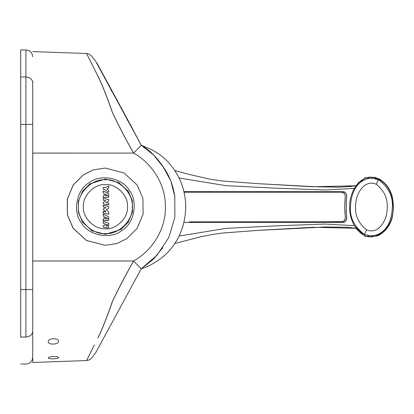 <?xml version="1.0" encoding="UTF-8"?>
<svg xmlns="http://www.w3.org/2000/svg" width="414" height="414" viewBox="0 0 414 414"><rect width="100%" height="100%" fill="white"/><g stroke="black" fill="none" stroke-linecap="round" stroke-linejoin="round"><path stroke-width="0.62" d="M105.011 225.325L103.153 225.594L103.365 227.214L105.125 227.55L106.031 227.141L106.719 227.85L108.468 227.891L108.804 223.26L103.479 221.562L103.153 221.811L103.153 223.203L105.011 223.922L105.011 225.325L103.153 225.594L103.365 227.214L105.125 227.55L106.031 227.141L106.719 227.85L108.468 227.891L108.804 223.26L103.479 221.562L103.153 221.811L103.153 223.203L105.011 223.922L105.011 225.325M107.712 225.832L106.289 225.878L106.072 224.222L107.723 224.688L107.614 226.034L106.289 225.878L106.072 224.222L107.723 224.688L107.712 225.832M103.536 191.025L103.153 191.252L103.153 192.779L104.214 193.659L104.214 195.517L103.153 196.091L103.236 197.628L108.52 197.209L108.665 193.799L103.277 191.03L103.153 192.779L104.214 193.659L104.214 195.517L103.153 196.091L103.236 197.628L108.753 196.955L108.665 193.799L103.536 191.025M105.275 195.651L105.275 194.078L107.759 195.418L105.275 195.651L105.275 194.078L107.759 195.418L105.275 195.651M103.464 187.433L103.153 187.687L103.36 189.405L105.487 189.876L108.318 192.308L108.747 192.112L108.747 190.424L106.962 188.887L108.804 187.899L108.804 186.212L108.421 185.984L105.172 187.723L103.464 187.433L103.153 187.687L103.36 189.405L105.487 189.876L108.318 192.308L108.747 192.112L108.747 190.424L106.962 188.887L108.804 187.899L108.804 186.212L108.421 185.984L105.172 187.723L103.464 187.433M108.494 204.951L108.804 204.697L108.597 203.114L106.15 202.596L108.675 201.111L108.804 199.657L103.459 198.441L103.153 198.694L103.365 200.278L106.056 200.785L103.277 202.42L103.36 203.864L108.711 204.899L108.597 203.114L106.15 202.596L108.675 201.111L108.804 199.657L103.459 198.441L103.153 198.694L103.365 200.278L106.056 200.785L103.277 202.42L103.36 203.864L108.494 204.951M103.153 220.522L103.438 220.781L108.52 220.295L108.665 216.884L103.277 214.116L103.153 215.865L104.214 216.589L104.214 218.84L103.153 219.177L103.236 220.714L108.753 220.041L108.665 216.884L103.277 214.116L103.153 215.865L104.214 216.589L104.214 218.84L103.153 219.177L103.153 220.522M107.759 218.504L105.275 218.737L105.275 217.164L107.759 218.504L105.275 218.737L105.275 217.164L107.759 218.504M108.437 214.224L108.747 213.971L108.659 211.921L105.979 209.634L108.644 208.532L108.804 206.555L103.246 205.266L103.36 207.093L105.979 207.647L103.153 208.992L103.246 209.474L105.979 211.808L103.246 211.331L103.36 213.153L108.654 214.173L108.659 211.921L105.979 209.634L108.644 208.532L108.804 206.555L103.464 205.215L103.153 205.468L103.36 207.093L105.979 207.647L103.153 208.992L103.246 209.474L105.979 211.808L103.246 211.331L103.153 212.899L108.437 214.224M105.347 233.61C118.663 234.816 133.463 220.005 132.263 206.679C133.463 193.354 118.663 178.543 105.347 179.748C92.032 178.543 77.227 193.354 78.432 206.679C77.227 220.005 92.032 234.816 105.347 233.61C118.663 234.816 133.463 220.005 132.263 206.679C133.463 193.354 118.663 178.543 105.347 179.748C92.032 178.543 77.227 193.354 78.432 206.679C77.227 220.005 92.032 234.816 105.347 233.61M32.722 153.087L133.587 153.082C126.254 140.32 119.185 126.787 112.375 112.489C106.646 95.991 101.854 83.944 97.994 76.336L86.567 53.473L97.88 76.067C101.73 83.649 106.533 95.712 112.287 112.251C119.139 126.632 126.244 140.237 133.608 153.071C151.679 163.204 164.819 183.242 165.315 204.169C166.956 227.136 153.408 249.927 133.593 260.996L133.572 260.98C126.208 273.814 119.108 287.414 112.256 301.79C106.507 318.335 101.704 330.393 97.859 337.974L97.989 337.715C101.849 330.113 106.641 318.061 112.37 301.568C119.18 287.269 126.244 273.742 133.572 260.98L32.722 260.98L32.722 362.447L32.722 81.408M86.567 53.473L89.041 54.053L91.484 55.9L95.65 61.282M133.608 153.071L133.618 153.045C126.286 140.232 119.191 126.643 112.334 112.266C106.579 95.722 101.772 83.664 97.921 76.083L98.051 76.342C101.911 83.944 106.714 95.996 112.448 112.489C119.258 126.787 126.317 140.305 133.618 153.045L133.587 153.082M141.262 145.288L95.65 61.282L141.262 145.288L133.618 153.045M141.277 145.267L153.573 154.986L163.401 167.22L170.827 181.047L174.791 196.236L174.863 217.309L168.834 237.47L157.18 255.045L141.252 268.789L95.66 352.78L141.252 268.789L95.66 352.78L141.252 268.789L133.608 261.017C126.27 273.825 119.175 287.414 112.329 301.785C106.569 318.33 101.766 330.393 97.916 337.969L98.046 337.71C101.906 330.108 106.703 318.061 112.442 301.563C119.248 287.269 126.306 273.757 133.608 261.017M94.314 344.997L90.733 352.21M87.561 358.55L86.557 360.573L89.051 359.999L91.52 358.105L95.65 352.769M90.723 352.335L86.609 360.568M162.128 248.648L161.874 249.011M141.221 268.831L153.237 259.407L162.899 247.551M110.911 90.283L111.283 90.076C91.313 53.302 91.313 53.302 111.283 90.076L137.422 138.204M138.488 141.076L138.871 140.869M58.514 357.572C58.876 355.978 47.884 356.382 48.283 357.939C47.92 359.342 58.907 358.948 58.514 357.572M58.514 341.286C59.357 337.679 47.605 337.995 48.283 341.695C47.677 345.183 59.207 344.681 58.514 341.286M105.203 168.053L93.429 169.869L83.535 174.667L73.273 184.872L67.239 199.331L67.435 214.995L73.143 228.295L86.391 240.451L105.203 245.311L86.459 240.451L73.211 228.295L67.503 214.995L67.306 199.331L73.34 184.872L83.602 174.667L93.497 169.869L105.203 168.053L123.952 172.912L137.2 185.063L142.908 198.363L143.104 214.033L137.07 228.492L126.808 238.697L116.914 243.489L105.203 245.311M129.401 190.466C138.488 201.623 134.203 223.741 121.607 230.691C110.46 239.784 88.353 235.499 81.408 222.892C72.315 211.74 76.606 189.617 89.201 182.667C100.348 173.575 122.456 177.865 129.401 190.466M82.536 222.132L78.453 212.625L78.313 201.427L82.629 191.092L89.962 183.795L105.404 179.071L118.802 182.543L128.273 191.227L132.351 200.738L132.496 211.937L128.18 222.271L120.847 229.563L105.404 234.293L92.006 230.821L82.536 222.132M105.373 234.293L120.79 229.563L128.123 222.271L132.439 211.937L132.294 200.738L128.216 191.227L118.756 182.548L105.373 179.071M20.7 76.957L20.7 49.954L25.922 49.954C30.025 50.384 32.292 52.65 32.722 56.754C32.323 52.625 30.056 50.353 25.922 49.954L25.922 76.957L20.7 76.957L20.7 337.043L25.922 337.043L25.922 337.317M20.7 337.317L20.7 337.043M127.522 119.982L127.145 120.184L127.76 119.853L96.98 63.166L96.741 63.295M138.426 140.025L130.534 124.966L130.296 125.095M127.76 119.853L130.534 124.966M344.215 191.858L344.546 191.992M346.332 193.949L346.456 194.29M346.663 195.17L346.715 195.605M346.616 197.602L346.497 199.051M346.461 199.532L346.394 200.562M346.228 207.564L346.637 194.999L345.571 192.743L343.46 191.682L183.904 191.656M346.223 207.021L346.647 219.042L345.586 221.299L343.532 222.365L183.909 222.396L343.356 222.38M344.257 222.183L344.577 222.049M345.711 221.154L343.294 222.38M346.347 220.077L346.471 219.746M346.59 219.316L346.647 219.042M346.673 218.877L346.72 218.421M346.735 217.754L346.715 217.448M346.704 217.298L346.673 216.993M346.663 216.9L346.559 215.766M346.559 215.746L346.497 214.969M346.409 213.686L346.383 213.21M346.383 213.231L346.352 212.718M346.352 212.641L346.321 211.932M346.295 211.269L346.27 210.472M343.977 193.152L341.555 192.199L184.033 192.199M254.258 221.852L255.692 221.852M255.769 221.852L281.473 221.852M282.886 221.852L305.372 221.852M317.61 221.852L342.963 221.619M344.422 220.517L345.209 218.778M345.188 215.663L345.048 214.038M344.986 213.246L344.94 212.506M344.898 211.792L344.862 211.083M344.831 210.343L344.821 210.038M344.81 209.639L344.79 208.868M344.779 208.454L344.774 207.931M344.764 207.026L344.79 204.428M344.815 203.414L345.048 199.248M345.136 198.202L345.219 197.338M345.229 197.266L345.25 196.96L345.229 197.266M345.24 196.148L345.209 195.827L345.24 196.148M179.034 177.958L225.816 185.653L275.667 188.163L324.881 189.985L354.4 188.386M354.389 225.656L324.814 224.052L275.626 225.873L225.796 228.383L179.045 236.078M222.178 233.066L256.903 230.448L312.839 227.281L356.004 228.295M354.803 226.344L365.117 236.373L379.322 235.012C386.624 230.5 391.07 223.943 392.669 215.342L393.3 208.226L392.669 198.72C391.07 190.119 386.619 183.562 379.322 179.05C386.619 183.562 391.07 190.119 392.669 198.72L393.3 205.836M222.075 180.965L257.032 183.609L315.095 186.724L338.166 187.206L350.715 186.476L356.014 185.746L312.896 186.781L257.032 183.609L222.075 180.965L210.276 179.257L189.576 174.511L174.832 170.511M379.322 235.012L376.937 236.068M358.778 182.207L354.834 187.656L365.127 177.684L379.322 179.05L374.225 177.151M341.555 192.199L342.885 192.453L344.169 193.354L344.934 194.678L345.25 196.298L344.764 207.026L345.307 218.194L344.319 220.646L342.373 221.785L189.498 221.852M202.187 221.852L209.479 221.852M211.388 221.852L223.048 221.852M225.811 221.852L229.951 221.852M236.896 221.852L243.572 221.852M243.898 221.852L281.427 221.852M284.294 221.852L317.771 221.852M322.159 221.852L342.073 221.832M342.109 221.826L343.491 221.361M343.863 221.097L344.955 219.586L345.338 217.764L344.769 207.828L345.11 198.477M371.42 236.943C359.792 237.362 349.359 223.017 349.659 207.026C349.359 191.04 359.787 176.7 371.41 177.114C400.669 180.99 400.659 233.061 371.42 236.943L371.41 236.099L364.356 234.386L366.633 229.827C357.696 222.877 354.136 213.634 355.952 202.104C356.718 192.624 365.096 179.215 376.217 184.246C385.129 191.201 388.684 200.433 386.873 211.947C386.086 221.423 377.791 234.8 366.633 229.827M105.451 184.608C116.365 183.619 128.495 195.76 127.512 206.679C128.495 217.604 116.365 229.739 105.451 228.756C94.537 229.739 82.407 217.604 83.39 206.679C82.407 195.76 94.537 183.619 105.451 184.608M129.856 125.178L130.229 124.976M32.722 124.443L25.922 124.443L25.922 76.957C30.025 77.32 32.292 79.209 32.722 82.634M20.7 124.443L25.922 124.443L25.922 289.557L20.7 289.557M32.722 289.557L25.922 289.557L25.922 337.043C30.025 336.68 32.292 334.791 32.722 331.366M111.915 90.666L111.299 91.002M376.217 184.246L378.505 179.686C388.741 187.433 393.341 196.929 392.306 208.175C391.66 218.727 387.902 233.988 371.41 236.099M364.356 234.386C354.094 226.649 349.478 217.143 350.518 205.882C351.155 195.336 354.927 180.059 371.41 177.958L378.505 179.686M86.557 53.484L32.722 51.61M174.791 196.236C172.892 183.65 167.955 172.384 159.975 162.433C154.883 155.452 148.657 149.723 141.303 145.242L136.496 136.517M95.898 352.309L95.737 352.609M141.195 268.872C151.41 265.405 160.311 259.868 167.908 252.255C179.417 239.897 185.358 224.776 185.731 206.891C185.513 189.514 179.464 174.366 167.577 161.46C162.655 156.471 157.051 152.414 150.774 149.294L141.21 145.19M32.722 362.447L86.552 360.568M20.7 49.954L25.922 49.954M32.722 357.246C32.323 361.375 30.056 363.647 25.922 364.046L20.7 364.046M343.242 191.672L344.681 192.06M344.815 192.137L346.306 193.887M346.513 194.471L346.704 195.475M346.73 195.91L346.725 196.448M346.735 217.961L346.596 219.296M346.44 219.834L346.14 220.522M222.178 233.082L256.903 230.458M174.837 243.546L200.531 236.798L214.348 234.133L222.075 233.098M257.037 230.453L325.885 226.96L347.486 227.281L356.019 228.316M343.423 192.727L343.786 192.986L343.423 192.727M344.769 207.569L344.764 207.243M344.867 211.171L344.841 210.576L344.867 211.171"/></g></svg>
